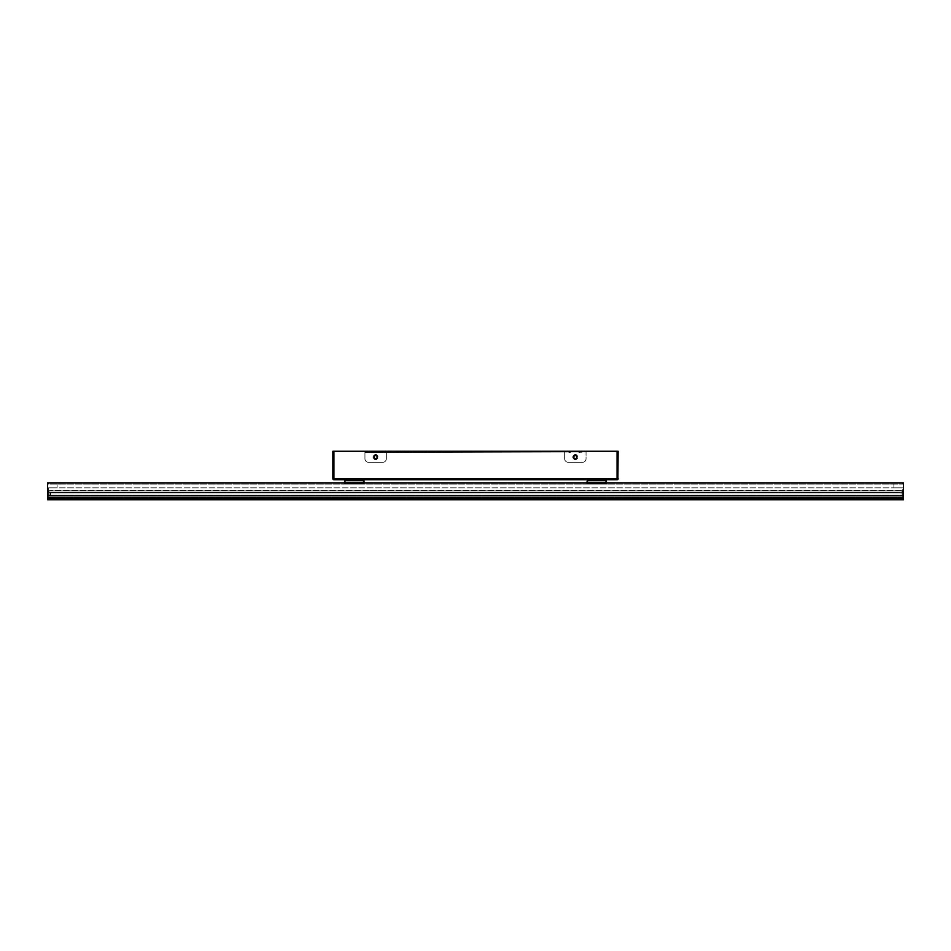 <?xml version="1.0" encoding="UTF-8"?>
<svg xmlns="http://www.w3.org/2000/svg" width="951" height="951" viewBox="0 0 951 951"><rect width="100%" height="100%" fill="white"/><g stroke="black" fill="none" stroke-linecap="round" stroke-linejoin="round"><path stroke-width="0.71" stroke-dasharray="4.75 3.57" d="M332.85 451.25L333.112 478.71A1.07 0.749 -90 0 0 333.825 479.78L333.92 479.78A1.07 0.749 90 0 1 333.219 478.71L333.219 451.25L617.282 451.25L617.175 479.054L617.437 451.25L617.08 479.066L334.015 479.066L617.08 478.71L617.175 479.78A1.07 0.749 90 0 0 617.888 478.71L617.888 451.25L617.781 478.71A1.07 0.749 -90 0 1 617.08 479.78L607.451 479.78L607.451 479.066L607.451 479.78L617.08 479.78M617.175 479.78A1.07 1.07 0 0 0 618.15 478.71L617.888 451.25M333.825 479.054L333.563 451.25L333.623 478.71L343.549 479.066L333.563 478.71L333.623 451.25L333.825 479.054M343.549 479.78L343.549 479.066L343.549 479.78L333.92 479.78L343.549 479.78M617.781 478.71L617.08 478.71L617.282 451.25L333.112 451.25M607.356 479.78L607.356 479.066L616.985 479.066L607.356 479.066L607.356 479.78L343.644 479.78L343.644 479.066L343.644 479.78L616.985 479.78L343.644 479.78M333.219 451.25L333.718 478.71L333.718 451.25L617.781 451.25M344.262 482.989L344.975 484.059L344.262 484.059L344.833 479.78L344.975 484.059L344.975 479.78L363.52 479.78L363.52 484.059L344.975 484.059L363.52 484.059L363.52 483.346L361.38 483.346L363.52 483.346L363.52 484.059L363.52 479.78L364.233 480.35L364.233 484.059L344.975 484.059L344.975 483.346L361.38 483.346L344.975 483.346L344.975 484.059L364.233 484.059L364.233 482.989M586.767 482.989L587.48 484.059L586.767 484.059L587.338 479.78L606.025 479.78L606.025 484.059L603.885 484.059L606.025 484.059L606.025 483.346L587.48 483.346L606.025 483.346L606.025 484.059L587.48 484.059L603.885 484.059L587.48 484.059L587.48 479.78L587.48 484.059L606.025 484.059L606.025 479.78L606.738 480.35L606.738 484.059L606.025 484.059L606.025 482.276L606.025 484.059L606.738 482.989M359.775 484.059L359.775 483.346L357.279 483.346L357.279 484.059L357.279 483.346L359.775 483.346L359.775 484.059L357.279 484.059L359.775 484.059L359.775 483.346L357.279 483.346L357.279 484.059L359.775 484.059L359.775 483.346L357.279 483.346L357.279 484.059L359.775 484.059M351.216 483.346L351.216 484.059L351.216 483.346L348.72 483.346L351.216 483.346L351.216 484.059L348.72 484.059L348.72 483.346L348.72 484.059L351.216 484.059L351.216 483.346L348.72 483.346L351.216 483.346M348.72 484.059L348.72 483.346L348.72 484.059L351.216 484.059L348.72 484.059M363.52 482.276L344.975 482.276L363.52 482.276L344.975 482.276L344.975 479.78L363.52 479.78L363.52 483.346L344.975 483.346L363.52 482.989M344.975 482.276L344.975 482.989M363.52 480.493L344.975 480.707L363.52 480.493M352.643 480.493L355.852 480.493L352.643 480.493L355.852 480.493L352.643 480.493L352.643 479.78L355.852 479.78L352.643 479.78L355.852 479.78L352.643 479.78L352.643 480.493M355.852 480.493L355.852 479.78L355.852 480.493M591.225 484.059L591.225 483.346L593.721 483.346L593.721 484.059L593.721 483.346L591.225 483.346L591.225 484.059L593.721 484.059L591.225 484.059L591.225 483.346L593.721 483.346L593.721 484.059L591.225 484.059L591.225 483.346L593.721 483.346L593.721 484.059L591.225 484.059M599.784 483.346L599.784 484.059L599.784 483.346L602.28 483.346L599.784 483.346L599.784 484.059L602.28 484.059L602.28 483.346L602.28 484.059L599.784 484.059L599.784 483.346L602.28 483.346L599.784 483.346M602.28 484.059L602.28 483.346L602.28 484.059L599.784 484.059L602.28 484.059M587.48 482.989L606.025 483.346L587.48 483.346L587.48 479.78L606.025 479.78L606.025 482.276L587.48 482.276M606.025 482.989L606.025 482.276M587.48 480.493L606.025 480.707L587.48 480.493M598.357 480.493L595.148 480.493L598.357 480.493L595.148 480.493L598.357 480.493L598.357 479.78L595.148 479.78L598.357 479.78L595.148 479.78L598.357 479.78L598.357 480.493M595.148 480.493L595.148 479.78L595.148 480.493M374.468 457.098A1.177 1.177 0 0 0 375.645 458.275A1.177 1.177 0 0 0 376.822 457.098A1.177 1.177 0 0 0 375.645 455.921A1.177 1.177 0 0 0 374.468 457.098A1.177 1.177 0 0 1 375.645 455.921A1.177 1.177 0 0 1 376.822 457.098A1.177 1.177 0 0 1 375.645 458.275A1.177 1.177 0 0 1 374.468 457.098A1.177 1.177 0 0 0 376.715 457.597A1.177 1.177 0 0 0 375.895 455.957A1.177 1.177 0 0 0 374.468 457.098A1.177 1.177 0 0 1 376.762 456.753A1.177 1.177 0 0 1 375.823 458.263A1.177 1.177 0 0 1 374.468 457.098A1.177 1.177 0 0 1 376.762 456.753A1.177 1.177 0 0 1 376.822 457.098A1.177 1.177 0 0 0 374.575 456.611A1.177 1.177 0 0 0 374.468 457.098M373.743 456.599A1.961 1.961 0 0 0 375.645 459.06A1.961 1.961 0 0 0 377.606 457.098A1.961 1.961 0 0 0 375.645 455.137A1.961 1.961 0 0 0 373.684 457.098A1.961 1.961 0 0 1 375.645 455.137A1.961 1.961 0 0 1 377.606 457.098A1.961 1.961 0 0 1 375.645 459.06A1.961 1.961 0 0 1 373.684 457.098A1.961 1.961 0 0 1 377.571 456.742A1.961 1.961 0 0 1 375.823 459.06A1.961 1.961 0 0 1 373.684 457.098A1.961 1.961 0 0 0 377.547 457.597A1.961 1.961 0 0 0 375.895 455.16A1.961 1.961 0 0 0 373.684 457.098A1.961 1.961 0 0 0 377.547 457.597A1.961 1.961 0 0 0 377.606 457.098A1.961 1.961 0 0 1 373.719 457.455A1.961 1.961 0 0 1 375.467 455.149A1.961 1.961 0 0 1 377.571 456.742M574.178 457.098A1.177 1.177 0 0 1 575.355 455.921A1.177 1.177 0 0 1 576.532 457.098A1.177 1.177 0 0 1 575.355 458.275A1.177 1.177 0 0 1 574.178 457.098A1.177 1.177 0 0 0 575.355 458.275A1.177 1.177 0 0 0 576.532 457.098A1.177 1.177 0 0 0 575.355 455.921A1.177 1.177 0 0 0 574.178 457.098A1.177 1.177 0 0 1 576.472 456.753A1.177 1.177 0 0 1 575.533 458.263A1.177 1.177 0 0 1 574.178 457.098A1.177 1.177 0 0 0 576.425 457.597A1.177 1.177 0 0 0 575.605 455.957A1.177 1.177 0 0 0 574.178 457.098A1.177 1.177 0 0 1 576.472 456.753A1.177 1.177 0 0 1 576.532 457.098A1.177 1.177 0 0 0 574.285 456.611A1.177 1.177 0 0 0 574.178 457.098M573.453 456.599A1.961 1.961 0 0 0 573.394 457.098A1.961 1.961 0 0 1 575.355 455.137A1.961 1.961 0 0 1 577.316 457.098A1.961 1.961 0 0 1 575.355 459.06A1.961 1.961 0 0 1 573.394 457.098A1.961 1.961 0 0 0 575.355 459.06A1.961 1.961 0 0 0 577.316 457.098A1.961 1.961 0 0 0 575.355 455.137A1.961 1.961 0 0 0 573.394 457.098A1.961 1.961 0 0 0 577.257 457.597A1.961 1.961 0 0 0 575.605 455.16A1.961 1.961 0 0 0 573.394 457.098A1.961 1.961 0 0 1 577.281 456.742A1.961 1.961 0 0 1 575.533 459.06A1.961 1.961 0 0 1 573.394 457.098A1.961 1.961 0 0 0 577.257 457.597A1.961 1.961 0 0 0 577.316 457.098A1.961 1.961 0 0 1 573.429 457.455A1.961 1.961 0 0 1 575.177 455.149A1.961 1.961 0 0 1 577.281 456.742M573.465 457.098C574.368 454.851 575.593 454.661 577.162 456.539L577.245 457.098C576.342 459.357 575.117 459.547 573.548 457.669L573.465 457.098C574.238 459.262 575.438 459.523 577.067 457.895L577.245 457.098C576.472 454.947 575.272 454.685 573.643 456.314L573.465 457.098M373.755 457.098C374.528 459.262 375.728 459.523 377.357 457.895L377.535 457.098C376.762 454.947 375.562 454.685 373.933 456.314L373.755 457.098C374.658 454.851 375.883 454.661 377.452 456.539L377.535 457.098C376.632 459.357 375.407 459.547 373.838 457.669L373.755 457.098M382.777 462.305L368.512 462.305L382.777 462.305A3.566 3.566 0 0 0 386.344 458.739A3.566 3.566 0 0 1 382.777 462.305L368.512 462.305A3.566 3.566 0 0 1 364.946 458.739A3.566 3.566 0 0 0 368.512 462.305A3.566 3.566 0 0 1 364.946 458.739A3.566 3.566 0 0 0 368.512 462.305L382.777 462.305A3.566 3.566 0 0 0 386.344 458.739A3.566 3.566 0 0 1 382.777 462.305M373.018 457.586C375.086 460.569 376.846 460.403 378.32 457.098L378.272 456.623C376.204 453.639 374.444 453.805 372.97 457.098L373.018 457.586M373.054 456.421C375.217 453.639 376.976 453.877 378.32 457.098L378.236 457.788C376.073 460.557 374.314 460.332 372.97 457.098L373.054 456.421M568.222 462.305L582.487 462.305L568.222 462.305A3.566 3.566 0 0 1 564.656 458.739A3.566 3.566 0 0 0 568.222 462.305L582.487 462.305A3.566 3.566 0 0 0 586.054 458.739A3.566 3.566 0 0 1 582.487 462.305L568.222 462.305A3.566 3.566 0 0 1 564.656 458.739A3.566 3.566 0 0 0 568.222 462.305M572.764 456.421C574.927 453.639 576.686 453.877 578.03 457.098L577.946 457.788C575.783 460.557 574.024 460.332 572.68 457.098L572.764 456.421M586.054 458.739A3.566 3.566 0 0 1 582.487 462.305A3.566 3.566 0 0 0 586.054 458.739L586.054 451.963L586.054 458.739M572.728 457.586C574.796 460.569 576.556 460.403 578.03 457.098L577.982 456.623C575.914 453.639 574.154 453.805 572.68 457.098L572.728 457.586M564.656 458.739L564.656 451.963L564.656 458.739L564.656 451.963L586.054 451.963L564.656 451.963L564.656 458.739M364.946 458.739L364.946 451.963L364.946 458.739L364.946 451.963L386.344 451.963L386.344 458.739L386.344 451.963L364.946 451.963L364.946 458.739M386.344 458.739L386.344 451.963L386.344 458.739M564.656 451.963L564.656 451.25L564.656 451.963L386.344 451.963L386.344 451.25L386.344 451.963L365.018 451.963L586.054 451.963L586.054 451.25L586.054 451.963L564.656 451.963M564.656 451.25L586.054 451.25L564.656 451.25M577.138 451.25L577.138 451.963L577.138 451.25L571.789 451.25L578.921 451.25L577.138 451.25L577.138 451.963L573.572 451.963L573.572 451.25L573.572 451.963L578.921 451.963L577.138 451.963L577.138 451.25M573.572 451.963L571.789 451.963L573.572 451.963L573.572 451.25L573.572 451.963M364.946 451.963L364.946 451.25L364.946 451.963L386.344 451.963L364.946 451.963M386.344 451.25L364.946 451.25L386.344 451.25M375.645 451.25L377.428 451.25L373.862 451.25L373.862 451.963L373.862 451.25L379.211 451.25L375.645 451.25M377.428 451.963L377.428 451.25L377.428 451.963L373.862 451.963L379.211 451.963L377.428 451.963L377.428 451.25L377.428 451.963M373.862 451.963L372.079 451.963L373.862 451.963L373.862 451.25L373.862 451.963M570.362 451.25L571.789 451.25L570.362 451.25M580.348 451.25L581.774 451.25L580.348 451.25M380.638 451.25L382.064 451.25L380.638 451.25M370.652 451.25L372.079 451.25L370.652 451.25M585.982 451.963L365.018 452.533L585.982 451.963M370.652 452.533L369.226 452.533L370.652 452.533M580.348 452.533L578.921 452.533L580.348 452.533M570.362 452.533L568.936 452.533L570.362 452.533M380.638 452.533L379.211 452.533L380.638 452.533M902.38 496.897L48.62 496.897L902.38 496.897L902.38 497.611L902.38 496.897M902.38 497.611L48.62 497.611L902.38 497.611M48.62 496.897L48.62 497.611L48.62 496.897M901.239 497.611L49.761 497.611L901.239 497.611L901.239 498.681L49.761 498.681L49.761 497.611L49.761 498.681L901.239 498.681L901.239 497.611M47.55 498.681L903.45 498.681L903.45 499.75L47.55 499.75L47.55 498.681L903.45 498.681L47.55 498.681L47.55 482.989L48.406 482.989L48.406 484.059L57.108 484.059L57.108 487.827L48.299 487.827L48.299 495.174L49.951 495.174L49.951 492.285L51.972 492.285L51.972 492.975L50.653 492.975L50.653 495.78L48.228 495.78L48.228 497.718L49.452 497.837L49.452 498.681L903.45 498.681L903.45 482.989L902.594 482.989L902.594 484.059L893.892 484.059L893.892 487.827L902.701 487.827L902.701 495.174L901.049 495.174L901.049 492.285L899.028 492.285L899.028 492.975L900.347 492.975L900.347 495.78L902.772 495.78L902.772 497.718L901.548 497.837L901.548 498.681L901.548 497.837L49.452 497.837L902.772 497.718L48.228 497.718L902.772 497.718L902.772 495.78L48.228 495.78L902.772 495.78L48.228 495.78L48.228 497.718L49.452 497.837L49.452 498.681L47.55 498.681M902.023 492.285L48.977 492.285L902.023 492.285L902.023 490.859L902.023 492.285M902.023 490.859L48.977 490.859L902.023 490.859M48.977 492.285L48.977 490.859L48.977 492.285M369.939 490.431L381.351 490.431L369.939 490.859M901.31 490.431L49.69 490.431L901.31 490.431M901.31 490.859L49.69 490.859L901.31 490.859M903.45 482.989L902.594 482.989L902.594 484.059L893.892 484.059L893.892 487.827L902.701 487.827L902.701 495.174L901.049 495.174L901.049 492.285L899.028 492.285L899.028 492.975L900.347 492.975L900.347 495.78L50.653 495.78L50.653 492.975L900.347 492.975L50.653 492.975L51.972 492.975L51.972 492.285L901.049 492.285L49.951 492.285L899.028 492.285L49.951 492.285L49.951 495.174L902.701 495.174L48.299 495.174L901.049 495.174L48.299 495.174L48.299 487.827L902.701 487.827L48.299 487.827L57.108 487.827L57.108 484.059L902.594 484.059L48.406 484.059L893.892 484.059L48.406 484.059L48.406 482.989L903.45 482.989M902.594 482.989L47.55 482.989L902.594 482.989M617.08 451.25L617.08 478.71L617.08 451.25L617.08 478.71L333.92 478.71L333.92 451.25M333.92 479.78L333.92 478.71L617.08 478.71L333.219 478.71M347.115 484.059L347.115 483.346L347.115 484.059M361.38 483.346L361.38 484.059L361.38 483.346M344.975 480.707L363.52 480.707L344.975 480.707M363.52 480.35L344.975 480.35M603.885 484.059L603.885 483.346L603.885 484.059M589.62 483.346L589.62 484.059L589.62 483.346M606.025 480.707L587.48 480.707L606.025 480.707M606.025 480.35L587.48 480.35M576.425 457.597A1.177 1.177 0 0 0 576.532 457.098A1.177 1.177 0 0 1 574.238 457.455M376.715 457.597A1.177 1.177 0 0 0 376.822 457.098A1.177 1.177 0 0 1 374.528 457.455M369.226 452.533L369.226 451.25M568.936 452.533L568.936 451.25M581.774 452.533L581.774 451.25M382.064 452.533L382.064 451.25"/><path stroke-width="1.43" d="M617.888 478.71L618.15 451.25L617.888 478.71A1.07 0.749 90 0 1 617.175 479.78L607.356 479.78M617.888 451.25L333.219 451.25L333.219 478.71A1.07 0.749 90 0 0 333.92 479.78L333.825 479.78A1.07 0.749 -90 0 1 333.112 478.71L333.219 451.25M618.15 478.71A1.07 1.07 0 0 1 617.175 479.78M343.644 479.78L333.92 479.78L344.975 479.78L344.262 482.989M333.825 479.78L333.825 479.78A1.07 1.07 0 0 1 332.85 478.71A1.07 1.07 0 0 0 333.825 479.78M333.112 451.25L332.85 478.71L332.85 451.25M363.52 482.989L363.52 479.78L587.48 479.78L586.767 482.989M606.738 482.989L606.025 479.78L617.08 479.78A1.07 0.749 -90 0 0 617.781 478.71L617.781 451.25M333.219 478.71L333.92 479.78M344.975 482.989L344.975 482.276L363.52 482.276M364.233 482.989L363.662 479.78L344.975 479.78L344.975 482.276M587.48 482.989L587.48 482.276L606.025 482.276L606.025 482.989M606.025 482.276L606.025 479.78L587.48 479.78L587.48 482.276M903.45 498.681L47.55 498.681L47.55 499.75L903.45 499.75L903.45 498.681L47.55 498.681L47.55 482.989L903.45 482.989L903.45 498.681M617.08 479.78L617.08 451.25M617.781 478.71L333.92 478.71L333.92 451.25M344.975 480.35L363.52 480.35M587.48 480.35L606.025 480.35"/></g></svg>
